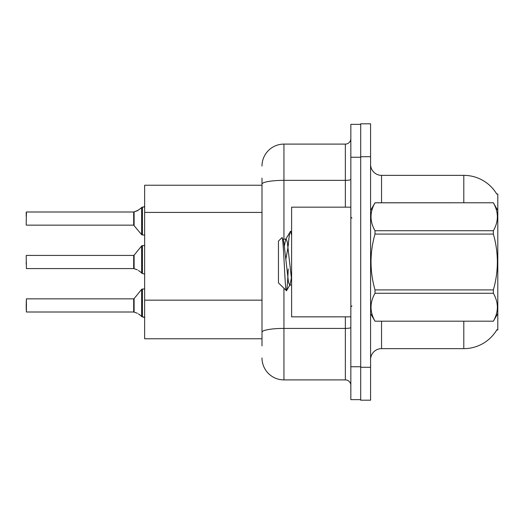 <?xml version="1.0" encoding="UTF-8"?>
<svg xmlns="http://www.w3.org/2000/svg" width="524" height="524" viewBox="0 0 524 524"><rect width="100%" height="100%" fill="white"/><g stroke="black" fill="none" stroke-linecap="round" stroke-linejoin="round"><path stroke-width="0.79" d="M463.799 202.775L463.799 175.357A38.383 38.383 0 0 1 496.804 194.135A38.383 38.383 0 0 0 463.799 175.357A38.383 38.383 0 0 1 496.719 194.004L497.8 194.004L497.8 329.996L496.719 329.996L496.916 329.675A38.383 38.383 0 0 1 463.799 348.643L381.544 348.643A10.965 10.965 0 0 0 370.579 359.608M262 205.29L262 178.101L262 185.227L144.65 185.227L144.65 338.773L262 338.773M370.579 156.715L360.709 156.715L360.709 123.808L370.579 123.808L370.579 367.285L360.709 367.285L360.709 400.192L370.579 400.192L360.709 400.192M370.579 367.285L370.579 400.192M496.719 194.004A38.383 38.383 0 0 0 463.799 175.357L381.544 175.357A10.965 10.965 0 0 1 370.579 164.392A10.965 10.965 0 0 0 381.544 175.357L381.544 202.775M262 345.899L262 178.101M350.838 366.741L350.838 399.642L360.709 399.642L360.709 124.358L350.838 124.358L350.838 366.741L360.709 366.741M283.936 288.377L283.936 379.9L345.355 379.9L345.355 316.837M262 166.036A21.936 21.936 0 0 1 283.936 144.1L345.355 144.1A5.482 5.482 0 0 0 350.838 138.618M262 336.028L262 307.287M350.838 385.382A5.482 5.482 0 0 0 345.355 379.9M283.936 379.9A21.936 21.936 0 0 1 262 357.964M133.771 312.003L137.399 313.273L134.111 312.134L134.105 298.647L133.679 298.85L133.685 311.996A0.55 0.55 180 0 1 133.771 312.003A0.55 0.55 -0 0 0 133.685 311.996L133.679 305.433M26.2 305.433L26.416 298.85L26.416 312.003L26.2 305.433M138.402 313.863L142.456 316.922L142.456 288.979L144.65 288.979M142.456 316.928L144.604 317.485M26.2 307.621L26.416 312.003L133.679 312.003M133.771 268.576L137.399 269.84L134.111 268.701L134.105 255.214L133.679 255.417L133.685 268.57A0.55 0.55 180 0 1 133.771 268.576A0.55 0.55 -0 0 0 133.685 268.57L133.679 262M26.2 262L26.2 264.194M26.2 255.64L26.416 268.576L133.679 268.576M138.402 270.436L142.456 273.489L142.456 245.546L144.65 245.546M142.456 273.502L144.604 274.052M144.65 235.021L142.456 235.021L142.456 207.072L137.399 210.727L133.771 211.997A0.55 0.55 0 0 1 133.685 212.004A0.55 0.55 180 0 0 133.771 211.997M26.2 224.927L26.416 211.997L133.685 212.004L133.679 225.15L133.679 211.997L26.416 211.997L26.2 224.927M143.851 207.039L144.65 206.312L143.851 207.039L144.65 206.312L143.851 207.039L144.65 206.312L143.55 207.072L142.456 207.072M133.679 218.567L133.679 225.15L141.604 234.614L141.618 207.36M26.2 216.379L26.2 212.213M350.838 207.163L291.613 207.163L291.613 316.837L350.838 316.837M497.8 210.452L493.366 202.775L375.007 202.808C369.702 212.076 369.702 221.377 375.007 230.724L375.007 234.084C369.702 252.647 369.702 271.255 375.007 289.916L375.007 293.276C369.702 302.544 369.702 311.846 375.007 321.192L493.366 321.192C498.678 311.924 498.678 302.623 493.366 293.276L375.007 293.276M375.007 230.724L493.366 230.724C498.678 221.456 498.678 212.154 493.366 202.808M493.366 230.724L493.366 234.084L375.007 234.084M375.007 289.916L493.366 289.916C498.678 271.255 498.678 252.647 493.366 234.084M493.366 289.916L493.366 293.276M497.8 313.548L493.366 321.225M370.579 210.452L375.007 202.775L493.366 202.775M370.579 313.548L375.007 321.225M291.613 235.191L290.486 231.359L291.613 231.359M288.213 245.985C288.979 236.56 289.733 231.687 290.486 231.359L285.744 239.226L284.394 245.815M291.613 285.102L289.615 285.102L288.455 282.01L283.812 241.99L283.045 239.226L281.925 237.634L278.454 241.106L278.454 282.894L286.543 290.709L290.008 284.774L291.357 278.185M281.925 237.634C283.536 235.138 284.977 291.73 286.34 290.781C286.982 290.453 287.611 283.176 288.233 268.956M288.049 247.112L285.875 259.131M375.007 321.192L493.366 321.192M283.045 239.226L285.744 239.226M291.613 279.967L287.296 241.99L286.137 238.898M143.55 316.928L144.65 317.688L143.55 316.928M138.402 210.137L134.111 211.866L138.402 210.137L134.111 211.866L134.105 225.353M262 212.417L144.65 212.417M262 300.154L144.65 300.154M381.544 321.225L381.544 348.643M463.799 348.643L463.799 321.225M370.796 210.078A10.965 1.906 0 0 1 370.579 209.705M350.838 327.461A5.482 0.95 0 0 1 345.355 328.41L283.936 328.41A21.936 3.812 180 0 0 262 332.223M350.838 157.259L360.709 157.259M283.936 144.1L283.936 180.354L345.355 180.354L345.355 144.1M262 184.16A21.936 3.812 180 0 1 283.936 180.354L283.936 238.898M345.355 207.163L345.355 180.354A5.482 0.95 0 0 0 350.838 179.398M134.105 298.647L141.604 289.386L142.456 288.979L141.604 289.386L141.618 316.64M134.105 255.214L141.604 245.953L142.456 245.546L141.604 245.953L141.618 273.207M26.416 298.85L133.679 298.85M26.416 255.417L133.679 255.417M26.416 225.15L133.679 225.15M142.456 235.021L141.604 234.614M351.931 218.128L350.838 217.034M351.931 305.872L350.838 306.966M142.456 288.979L141.604 289.386M142.456 245.546L141.604 245.953"/></g></svg>
